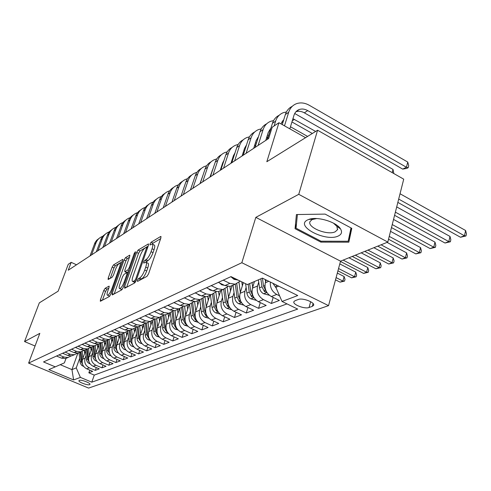 <?xml version="1.0" encoding="UTF-8"?>
<svg xmlns="http://www.w3.org/2000/svg" width="491" height="491" viewBox="0 0 491 491"><rect width="100%" height="100%" fill="white"/><g stroke="black" fill="none" stroke-linecap="round" stroke-linejoin="round"><path stroke-width="0.74" d="M137.4 280.349L137.523 281.417L146.956 276.359L148.558 273.849L160.901 237.896L160.661 236.484L151.105 242.235L150.019 243.959L150.025 244.991L152.057 243.99C153.032 244.18 153.039 245.77 152.075 248.759L151.062 251.699C149.565 255.615 147.895 258.254 146.048 259.616L144.839 260.304L143.753 262.022L143.753 263.09L145.735 262.163C146.729 262.372 146.729 264.017 145.741 267.092L144.71 270.075C143.2 274.039 141.525 276.679 139.69 277.986L138.487 278.63L137.4 280.349M89.608 384.686L89.976 384.385C90.743 383.035 81.211 379.451 79.296 380.378L78.947 380.672C78.216 382.035 87.644 385.576 89.608 384.686M105.129 288.315L103.73 290.555L100.409 299.817L100.342 301.302L109.37 296.503L110.813 294.207L122.682 260.795L122.725 259.371L113.531 264.864L112.138 267.11L108.198 278.096L108.137 279.532L112.083 277.298L113.501 275.028L115.471 269.51C116.938 265.858 118.356 263.777 119.718 263.262C120.424 263.428 120.381 264.698 119.589 267.079L111.782 289.027C110.309 292.704 108.898 294.784 107.547 295.263C106.823 295.066 106.872 293.741 107.701 291.273L109.002 287.622L109.063 286.149L105.129 288.315L106.97 289.162L105.577 291.396L102.416 300.228M298.743 194.326L255.817 217.372L340.539 261.163L387.81 242.075L298.743 194.326L317.573 130.238L266.822 161.723L278.943 122.719L272.161 127.279L268.645 138.511L68.237 270.228L71.201 262.341L68.243 264.324L58.147 291.175L39.329 302.849L24.55 341.558L35.051 346.014M255.817 217.372L241.842 262.722L28.607 363.107L39.826 333.358L24.55 341.558M124.579 286.781L124.72 288.272L134.651 282.957L136.197 280.514L148.399 245.39L148.399 243.923L138.131 250.054L136.633 252.435L124.579 286.781L126.156 287.505M121.658 289.917L112.273 294.944L112.163 293.477L124.057 259.972L125.5 257.658L129.71 255.173L129.673 256.603L124.861 270.234L124.824 271.713L127.709 270.105L129.194 267.742L134.227 253.436L135.399 251.73L135.381 252.742L123.149 287.554L121.658 289.917M317.573 130.238L403.725 179.172L387.81 242.075M89.798 370.122L88.846 372.816L92.695 371.356L86.711 368.821L89.282 367.808C85.422 365.691 84.022 362.481 85.09 358.178L85.962 355.736M96.279 367.581L95.297 370.361L99.268 368.858L93.204 366.274L95.862 365.236C91.946 363.082 90.528 359.817 91.602 355.453L92.486 352.955M102.957 364.954L101.956 367.833L106.05 366.28L99.906 363.653L102.65 362.579C98.679 360.388 97.236 357.074 98.323 352.642L99.219 350.095M109.855 362.248L108.824 365.224L113.053 363.622L106.829 360.946L109.659 359.835C105.633 357.601 104.172 354.238 105.258 349.739L106.173 347.137M116.975 359.449L115.913 362.53L120.277 360.873L113.973 358.148L116.895 357.006C112.82 354.729 111.328 351.304 112.427 346.738L113.347 344.081M124.327 356.552L123.235 359.75L127.746 358.037L121.357 355.257L124.376 354.079C120.24 351.759 118.724 348.279 119.829 343.639L120.768 340.92M131.932 353.557L130.802 356.877L135.467 355.103L128.986 352.274L132.11 351.047C127.918 348.684 126.377 345.148 127.488 340.435L128.446 337.655M139.788 350.457L138.628 353.907L143.452 352.072L136.879 349.181L140.113 347.916C135.86 345.511 134.295 341.908 135.412 337.114L136.381 334.273M147.92 347.254L146.723 350.832L151.719 348.935L145.054 345.983L148.399 344.67C144.084 342.215 142.488 338.557 143.618 333.684L144.6 330.768M156.334 343.927L155.101 347.646L160.275 345.682L153.517 342.669L156.985 341.313C152.603 338.808 150.983 335.077 152.112 330.124L153.112 327.141M165.056 340.478L163.785 344.351L169.143 342.313L162.282 339.238L165.878 337.833C161.435 335.273 159.784 331.474 160.919 326.441L161.938 323.385M174.09 336.906L172.777 340.932L178.337 338.821L171.377 335.678L175.109 334.218C170.598 331.609 168.916 327.743 170.058 322.618L171.089 319.481M183.462 333.193L182.112 337.391L187.875 335.2L180.811 331.984L184.69 330.468C180.105 327.804 178.393 323.864 179.54 318.647L180.59 315.431M193.19 329.332L191.791 333.708L197.781 331.437L190.612 328.154L194.639 326.576C189.986 323.851 188.237 319.831 189.391 314.522L190.453 311.22M203.292 325.318L201.85 329.891L208.074 327.528L200.794 324.164L204.98 322.526C200.254 319.739 198.468 315.645 199.628 310.238L200.709 306.844M213.794 321.145L212.302 325.92L218.771 323.465L211.382 320.022L215.733 318.315C210.934 315.468 209.117 311.288 210.277 305.783L211.375 302.29M224.712 316.793L223.172 321.789L229.905 319.23L222.398 315.707L226.934 313.933C222.055 311.018 220.201 306.752 221.361 301.143L222.484 297.552M236.079 312.264L234.489 317.493L241.504 314.829L233.876 311.22L238.601 309.367C233.642 306.378 231.746 302.026 232.918 296.306L234.054 292.605M247.924 307.532L246.279 313.012L253.589 310.238L245.838 306.537L250.766 304.604C245.727 301.542 243.794 297.098 244.96 291.261L246.12 287.45M260.273 302.591L258.567 308.342L266.196 305.445L258.321 301.652L263.471 299.633C258.346 296.496 256.363 291.955 257.536 286.001L258.714 282.067M273.162 297.423L271.394 303.475L279.367 300.443L271.357 296.546C266.183 293.36 264.176 288.757 265.349 282.73L266.159 279.987M86.711 368.821C82.869 366.716 81.475 363.524 82.543 359.246L85.452 351.096M93.204 366.274C89.313 364.138 87.901 360.897 88.975 356.558L91.958 348.162M99.906 363.653C95.96 361.474 94.53 358.185 95.61 353.778L98.666 345.124M106.829 360.946C102.828 358.725 101.373 355.38 102.459 350.912L105.59 341.988M113.973 358.148C109.916 355.889 108.437 352.489 109.53 347.953L112.74 338.747M121.357 355.257C117.245 352.961 115.735 349.5 116.84 344.891L120.129 335.384M128.986 352.274C124.818 349.93 123.284 346.413 124.395 341.73L127.77 331.91M136.879 349.181C132.65 346.793 131.097 343.215 132.214 338.459L135.676 328.301M145.054 345.983C140.764 343.547 139.18 339.907 140.303 335.071L143.857 324.563M153.517 342.669C149.16 340.183 147.552 336.482 148.681 331.566L152.308 320.752M162.282 339.238C157.869 336.703 156.224 332.935 157.359 327.933L161.011 316.953M171.377 335.678C166.891 333.088 165.221 329.252 166.363 324.164L170.058 312.963M180.811 331.984C176.263 329.344 174.557 325.429 175.704 320.255L179.46 308.765M190.612 328.154C185.991 325.447 184.254 321.464 185.402 316.192L189.238 304.346M200.794 324.164C196.099 321.402 194.326 317.339 195.486 311.975L199.346 299.915M211.382 320.022C206.613 317.198 204.808 313.049 205.968 307.587L209.853 295.306M222.398 315.707C217.55 312.816 215.709 308.587 216.875 303.021L220.79 290.512M233.876 311.22C228.953 308.256 227.069 303.941 228.235 298.264L232.175 285.523M245.838 306.537C240.835 303.506 238.914 299.093 240.081 293.305L243.346 282.62M258.321 301.652C253.233 298.54 251.269 294.035 252.442 288.131L254.43 281.527M298.301 299.485L295.122 300.664L293.919 301.627C292.274 304.5 304.721 309.312 309.066 307.495L312.301 306.359L313.583 305.371C315.332 302.493 302.609 297.577 298.301 299.485M241.842 262.722L328.547 305.641L88.595 388.086L28.607 363.107M88.846 372.816L94.272 375.106L91.792 382.17L297.675 309.085L282.03 301.462L275.856 287.278L276.501 285.081M91.792 382.17L80.389 377.389L73.619 379.942L48.848 369.606L55.268 366.857L43.533 361.941L231.016 276.617L247.341 284.565L262.384 278.121L297.742 295.551L282.03 301.462M239.553 280.772L230.715 276.752M56.52 356.03L61.485 358.135L65.481 358.59L68.139 357.466M71.177 355.938L67.942 357.509L63.928 357.049L58.938 354.932M62.615 353.256L67.648 355.398L71.698 355.865L74.405 354.717M77.541 353.133L74.239 354.748L70.17 354.275L65.113 352.121M68.912 350.39L74.012 352.575L78.112 353.054L80.88 351.875M84.114 350.23L80.733 351.9L76.614 351.415L71.483 349.218M75.411 347.432L80.579 349.66L84.734 350.151L87.558 348.941M90.896 347.241L87.447 348.96L83.267 348.463L78.069 346.223M82.12 344.375L87.367 346.646L91.578 347.149L94.462 345.91M97.912 344.142L94.376 345.922L90.141 345.412L84.869 343.129M89.061 341.22L94.376 343.528L98.648 344.05L101.594 342.773M105.16 340.944L101.539 342.779L97.249 342.258L91.903 339.925M96.242 337.955L101.631 340.312L105.958 340.846L108.971 339.533M112.66 337.63L108.953 339.533L104.601 338.993L99.182 336.617M103.669 334.574L109.137 336.979L113.525 337.532L116.594 336.188M120.418 334.199L116.625 336.169L112.218 335.611L106.713 333.186M111.359 331.069L116.913 333.53L121.357 334.095L124.469 332.732M128.458 330.646L124.567 332.689L120.099 332.112L114.513 329.639M119.331 327.442L124.966 329.952L129.471 330.541L132.619 329.16M136.786 326.963L132.803 329.08L128.268 328.485L122.597 325.956M127.592 323.686L133.313 326.245L137.885 326.853L141.077 325.453M145.428 323.139L141.334 325.337L136.737 324.729L130.987 322.139M136.167 319.782L141.973 322.403L146.613 323.029L149.847 321.611M154.389 319.168L150.197 321.458L145.526 320.826L139.683 318.18M145.066 315.731L150.958 318.413L155.672 319.058L158.949 317.622M163.699 315.044L159.391 317.425L154.653 316.775L148.724 314.068M154.315 311.527L160.299 314.265L165.08 314.934L168.401 313.479M173.372 310.754L168.947 313.24L164.135 312.564L158.114 309.796M163.926 307.151L170.009 309.956L174.864 310.643L178.227 309.17M183.431 306.286L178.884 308.882L173.998 308.182L167.879 305.353M173.931 302.597L180.111 305.47L185.033 306.188L188.452 304.69M193.896 301.64L189.225 304.352L184.266 303.628L178.049 300.725M184.346 297.853L190.631 300.805L195.633 301.542L199.094 300.026M204.802 296.791L199.99 299.633L194.958 298.878L188.636 295.907M195.203 292.912L201.586 295.938L206.668 296.705L210.179 295.165M216.163 291.734L211.216 294.71L206.103 293.931L199.677 290.881M206.533 287.763L213.02 290.862L218.182 291.66L221.742 290.095M228.02 286.449L222.926 289.58L217.734 288.769L211.198 285.639M218.354 282.38L224.958 285.559L230.199 286.388L233.814 284.805M240.259 281.116L235.158 284.215L229.88 283.375L223.233 280.158M279.582 295.834L276.74 294.44C272.1 291.722 269.97 287.591 270.338 282.043M271.394 303.475L263.471 299.633M258.567 308.342L250.766 304.604M246.279 313.012L238.601 309.367M234.489 317.493L226.934 313.933M223.172 321.789L215.733 318.315M212.302 325.92L204.98 322.526M201.85 329.891L194.639 326.576M191.791 333.708L184.69 330.468M182.112 337.391L175.109 334.218M172.777 340.932L165.878 337.833M163.785 344.351L156.985 341.313M155.101 347.646L148.399 344.67M146.723 350.832L140.113 347.916M138.628 353.907L132.11 351.047M130.802 356.877L124.376 354.079M123.235 359.75L116.895 357.006M115.913 362.53L109.659 359.835M108.824 365.224L102.65 362.579M101.956 367.833L95.862 365.236M95.297 370.361L89.282 367.808M94.272 375.106L286.99 303.88M77.903 353.084L71.956 369.613L76.246 367.882L79.634 358.424M275.856 287.278L278.667 286.149M340.539 261.163L328.547 305.641M76.51 264.796L71.201 262.341M305.574 137.683L278.943 122.719M60.246 364.684L71.956 369.613L73.619 379.942M66.04 358.344L64.389 362.874L55.268 366.857M76.246 367.882L80.389 377.389M296.417 214.549L295.06 228.696L320.838 242.118L348.837 242.18L351.789 228.333L325.134 214.107L296.417 214.549M350.758 231.648L351.083 231.642M321.089 241.21L320.838 242.118M296.484 223.804L295.06 228.696M139.96 280.109L141.678 278.919C143.519 277.611 145.195 274.978 146.705 271.02L144.71 270.075M146.201 262.384L147.711 263.102C148.705 263.317 148.718 264.962 147.73 268.037L146.705 271.02M152.529 244.217L154.014 244.935C154.99 245.132 155.003 246.721 154.045 249.71L153.032 252.65C151.541 256.56 149.872 259.199 148.018 260.555L146.03 262.243M160.649 238.638L153.051 243.18L152.345 244.058M148.141 246.114L140.033 250.962L138.536 253.344L126.678 287.229M134.663 280.699L135.743 278.992L146.441 248.237L146.441 247.206L145.048 248.004C143.249 249.367 141.629 251.951 140.168 255.75L132.895 276.593C131.895 279.655 131.876 281.306 132.852 281.539L134.663 280.699L135.884 281.269M134.374 282.251L135.246 282.356M114.213 293.906L125.917 260.85L124.057 259.972M129.428 257.309L127.359 258.542L125.917 260.85M126.598 272.542L128.802 271.468M119.81 284.541C118.975 287.051 118.945 288.407 119.712 288.598C121.142 288.1 122.609 285.952 124.119 282.165L126.924 274.199L126.776 272.757L124.07 274.297L122.603 276.636L119.81 284.541M121.302 289.334L122.339 289.187M108.824 288.131L106.97 289.162M109.125 295.981L109.91 295.95M122.437 261.482L115.354 265.717L113.961 267.963L110.242 278.36M276.181 288.027L272.886 283.295M397.845 202.409L460.484 237.251L464.449 235.772L465.621 230.512L400.036 193.749M398.692 199.082L464.449 235.772L465.984 235.962L460.484 237.251M465.621 230.512L466.45 233.863L465.984 235.962M295.932 111.758C298.632 110.868 301.437 111.224 304.34 112.832L402.7 169.113L406.438 167.259L407.751 162.061L309.312 105.295C304.88 102.822 300.602 102.288 296.484 103.687C292.673 105.16 290.071 108.02 288.683 112.273L284.498 125.843M292.237 106.344C288.904 107.94 286.615 110.665 285.363 114.52L282.257 124.579M289.837 128.845L293.98 115.287C294.913 112.421 296.668 110.493 299.246 109.518C301.971 108.615 304.794 108.971 307.716 110.598L406.438 167.259L408.187 167.683L406.683 168.419L402.7 169.113M407.751 162.061L408.708 165.608L408.187 167.683M338.25 236.018C341.65 234.397 342.399 232.004 340.49 228.855C336.458 221.907 317.026 216.132 308.821 219.428L307.679 219.9C294.312 225.891 325.785 242.266 338.25 236.018M316.713 218.55L312.098 219.569L310.011 221.564C306.973 227.419 327.614 235.748 335.212 231.783L337.47 229.733L336.869 226.326L333.45 223.129M351.519 228.192L348.18 241.253L321.034 241.21L296.055 228.192L297.393 214.536M350.997 227.91L348.18 241.253M265.582 281.926L265.25 279.539M269.356 295.263L263.55 293.722C261.316 292.476 259.972 290.512 259.512 287.836L258.401 279.827M266.042 291.003L263.538 286.167L262.421 278.139M260.856 278.778L261.973 286.812L264.471 291.642L266.662 292.114M394.586 215.304L445.006 243.02L448.817 241.597L450.002 236.435L396.71 206.914M395.384 212.143L448.817 241.597L450.37 241.768L445.006 243.02M450.002 236.435L450.842 239.706L450.37 241.768M252.693 287.296L252.043 282.552M256.327 300.375L250.846 298.823C248.655 297.607 247.329 295.686 246.881 293.059L245.61 283.724M253.055 296.067L250.741 291.464L249.661 283.571M248.164 284.215L249.238 292.084L251.687 296.803L253.724 297.356M391.48 227.566L430.122 248.569L433.792 247.2L434.983 242.124L393.543 219.434M392.241 224.559L433.792 247.2L435.357 247.347L430.122 248.569M434.983 242.124L435.83 245.322L435.357 247.347M242.351 285.879L241.805 281.871M240.345 292.446L238.994 282.46M243.677 305.126L238.675 303.702C236.515 302.517 235.22 300.639 234.784 298.068L233.053 285.142M240.572 300.866L238.479 296.539L236.76 283.786M235.306 284.191L237.043 297.135L239.442 301.756L241.327 302.346M388.528 239.24L415.803 253.902L419.332 252.589L420.529 247.599L390.523 231.353M389.253 236.374L419.332 252.589L420.916 252.718L415.803 253.902M420.529 247.599L421.388 250.729L420.916 252.718M230.5 290.936L229.898 286.431M228.511 297.38L227.186 287.413M231.568 309.686L227.002 308.391C224.884 307.231 223.608 305.396 223.184 302.873L221.509 290.199M228.616 305.47L226.732 301.406L225.068 288.904M223.687 289.414L225.357 301.977L227.707 306.501L229.432 307.108M377.751 246.138L402.012 259.045L405.413 257.781L406.609 252.871L387.043 242.388M381.071 244.8L405.413 257.781L407.002 257.892L402.012 259.045M406.609 252.871L407.481 255.934L407.002 257.892M231.243 277.01L233.986 279.342L237.135 279.882M286.419 111.96L283.35 112.666C279.588 114.133 277.01 116.95 275.629 121.13L274.119 125.966M279.201 115.25C275.936 116.84 273.69 119.516 272.45 123.284L267.423 139.315M280.92 123.83L283.78 119.644M292.943 118.681L315.652 131.435M282.822 120.541L283.577 120.307M291.942 121.964L312.331 133.491M392.205 172.629L393.027 169.444L393.825 173.55M393.027 169.444L294.717 113.507M219.502 282.933L221.766 284.811L224.54 285.357M273.591 120.59L270.756 121.277C267.036 122.732 264.489 125.512 263.115 129.618L258.106 145.44M266.699 123.793C263.501 125.371 261.292 128.004 260.064 131.686L255.068 147.441M265.76 140.414L268.252 132.466L270.854 128.378M270.253 128.961L270.719 128.802M307.605 136.424L290.469 126.776M282.896 122.517L281.773 121.958M208.27 288.591L210.068 290.052L212.456 290.592M261.292 128.875L258.671 129.538C255.001 130.987 252.478 133.724 251.11 137.762L246.126 153.315M254.694 131.993C251.564 133.564 249.391 136.148 248.182 139.745L243.205 155.236M253.687 148.35L256.167 140.536L258.45 136.78M267.442 135.056L268.614 135.522M266.527 137.959L267.656 138.585M270.197 130.471L269.369 130.09M197.517 294.011L198.855 295.073L200.837 295.582M249.483 136.842L247.059 137.48C243.432 138.91 240.94 141.611 239.577 145.582L234.624 160.876M243.168 139.867C240.099 141.426 237.963 143.967 236.766 147.49L231.82 162.717M242.094 155.966L244.561 148.288L246.531 144.888M255.455 142.777L256.437 143.126M254.59 145.508L255.516 146.011M258.014 138.149L257.474 137.91M219.139 295.791L218.569 291.488M217.157 302.112L215.844 292.12M219.974 314.074L215.801 312.884C213.714 311.754 212.462 309.956 212.057 307.483L210.43 295.054M217.151 309.882L215.457 306.071L213.849 293.771M212.535 294.379L214.137 306.623L216.439 311.048L218.016 311.662M364.764 251.386L388.719 263.998L391.996 262.777L393.199 257.953L373.878 247.703M367.962 250.091L391.996 262.777L393.604 262.875L388.719 263.998M393.199 257.953L394.083 260.948L393.604 262.875M187.218 299.203L189.636 300.339M238.141 144.495L235.901 145.109C232.317 146.533 229.849 149.196 228.499 153.1L223.571 168.137M232.09 147.441C229.076 148.988 226.977 151.486 225.792 154.935L220.876 169.911M230.948 163.288L233.409 155.739L235.072 152.707M243.941 150.215L244.739 150.467M243.119 152.781L243.867 153.174M208.227 300.455L207.681 296.263M206.257 306.66L204.98 296.803M208.847 318.291L205.042 317.198C202.986 316.1 201.758 314.332 201.359 311.908L199.794 299.719M206.146 314.117L204.63 310.558L203.059 298.405M201.813 299.093L203.36 311.079L205.625 315.425L207.049 316.026M352.243 256.437L375.903 268.78L379.064 267.601L380.273 262.851L361.186 252.828M355.331 255.191L379.064 267.601L380.678 267.681L375.903 268.78M380.273 262.851L381.157 265.784L380.678 267.681M177.337 304.181L178.785 304.856M227.235 151.866L225.16 152.449C221.625 153.861 219.182 156.488 217.838 160.33L212.941 175.121M221.429 154.726C218.47 156.261 216.408 158.716 215.242 162.091L210.351 176.828M220.232 170.334L222.675 162.902L224.037 160.281M232.875 157.378L233.495 157.556M232.09 159.796L232.679 160.084M197.738 304.942L197.21 300.848M195.786 311.036L194.583 301.646M198.168 322.348L194.301 321.139L191.785 318.432L191.085 316.167L189.575 304.285M195.584 318.186L194.227 314.866L192.693 302.818M191.502 303.585L193.006 315.369L195.228 319.629L196.504 320.212M340.459 261.464L363.536 273.389L366.587 272.253L367.796 267.577L348.948 257.769M343.148 260.113L366.587 272.253L368.207 272.315L363.536 273.389M367.796 267.577L368.686 270.449L368.207 272.315M216.74 158.961L214.825 159.514C211.333 160.919 208.914 163.509 207.583 167.29L202.715 181.848M211.167 161.742C208.258 163.264 206.232 165.682 205.078 168.99L200.218 183.487M209.921 177.11L213.401 167.634M222.22 164.289L222.687 164.399M221.472 166.566L221.914 166.756M187.648 309.25L187.145 305.261M185.715 315.24L184.579 306.249M187.912 326.251L184.358 325.14L181.879 322.483L181.191 320.261L179.743 308.686M185.426 322.096L184.217 319.009L182.713 307.028M181.584 307.875L183.045 319.494L185.224 323.667L186.365 324.226M337.931 270.842L351.593 277.838L354.539 276.74L355.748 272.137L339.797 263.913M338.551 268.534L354.539 276.74L356.165 276.795L351.593 277.838M355.748 272.137L356.65 274.954L356.165 276.795M206.631 165.798L204.864 166.32C201.414 167.713 199.027 170.273 197.701 173.992L192.865 188.317M201.279 168.499C198.425 170.009 196.425 172.384 195.289 175.631L190.459 189.9M199.984 183.64L203.121 174.827M211.965 170.948L212.278 171.015M220.932 169.739L220.502 169.512M177.945 313.405L177.454 309.508M176.017 319.291L174.937 310.613M178.049 330.013L174.409 328.755L172.151 325.969L170.273 312.89M175.655 325.864L174.587 322.998L173.102 311.048M172.028 311.969L173.452 323.465L175.594 327.558L176.6 328.086M335.506 279.827L340.054 282.141L342.902 281.079L344.111 276.543L337.323 273.076M336.102 277.618L342.902 281.079L344.535 281.122L340.054 282.141M344.111 276.543L345.013 279.311L344.535 281.122M196.897 172.39L195.265 172.887C191.858 174.268 189.495 176.791 188.176 180.455L183.376 194.559M191.748 175.017C188.943 176.515 186.979 178.853 185.85 182.032L181.056 196.081M190.41 189.931L193.104 182.075M168.591 317.401L168.125 313.602M166.682 323.188L165.639 314.688M168.554 333.647L165.191 332.462L162.969 329.737L161.14 316.898M166.253 329.492L165.307 326.84L163.859 315.044M162.816 315.879L164.215 327.288L166.32 331.308L167.198 331.793M187.507 178.749L186.003 179.215C182.634 180.59 180.295 183.075 178.988 186.684L174.225 200.574M182.548 181.308C179.792 182.787 177.859 185.089 176.742 188.206L171.985 202.04M159.581 321.261L159.127 317.542M157.685 326.951L156.672 318.616M159.415 337.151L156.304 336.047L154.113 333.364L152.339 320.74M157.194 332.99L156.365 330.541L154.984 319.144M153.941 319.616L155.316 330.977L157.384 334.923L158.133 335.365M178.448 184.886L177.061 185.328C173.734 186.69 171.42 189.145 170.125 192.699L165.393 206.38M173.673 187.372C170.96 188.845 169.057 191.109 167.953 194.172L163.233 207.797M150.89 324.981L150.461 321.409M149.012 330.578L148.03 322.409M150.608 340.533L147.386 339.25L145.575 336.869L143.838 324.41M148.466 336.36L147.742 334.113L146.416 323.06M145.367 323.201L146.723 334.531L148.761 338.409L149.387 338.802M169.696 190.821L168.425 191.232C165.136 192.582 162.846 195.007 161.557 198.505L156.862 211.983M165.093 193.239L162.552 195.074L160.25 198.125L154.775 213.352M161.244 196.553L160.078 196.94C156.825 198.278 154.561 200.672 153.284 204.121L148.626 217.396M156.807 198.904L154.303 200.721L152.038 203.722L146.606 218.722M153.075 202.096L152.001 202.458C148.791 203.783 146.551 206.146 145.287 209.547L140.659 222.632M148.791 204.385L146.33 206.177L144.096 209.135L138.708 223.914M142.5 328.571L142.095 325.165M140.635 334.076L139.683 326.061M142.108 343.798L139.113 342.589L137.333 340.251L135.633 327.933M140.045 339.612L139.413 337.556L138.131 326.742M137.13 326.945L138.437 337.968L140.948 342.11M134.399 332.039L134.012 328.761M132.552 337.458L131.631 329.596M133.914 346.953L131.122 345.811L129.366 343.516L127.703 331.315M131.919 342.755L130.127 330.253M129.176 330.584L130.428 341.282L132.797 345.302M126.574 335.396L126.199 332.198M124.739 340.729L123.842 333.008M125.997 350.009L123.401 348.929L121.523 346.284L120.037 334.555M124.07 345.793L122.394 333.641M121.48 334.04L122.695 344.486L124.917 348.377M145.176 207.46L144.194 207.797C141.021 209.111 138.806 211.443 137.548 214.8L132.957 227.695M141.04 209.688L138.609 211.461L136.406 214.371L131.072 228.935M119.006 338.637L118.644 335.494M117.189 343.884L116.318 336.304M118.343 352.961L115.631 351.691L114.084 349.347L112.617 337.673M116.484 348.727L114.912 336.918M114.035 337.305L115.213 347.579L117.3 351.341M137.529 212.658L136.633 212.971C133.497 214.272 131.3 216.574 130.054 219.882L125.5 232.593M133.527 214.819L131.14 216.574L128.967 219.44L123.677 233.796M111.684 341.773L111.328 338.649M109.88 346.947L109.039 339.52M110.948 355.822L108.407 354.606L106.885 352.305L105.467 340.914M109.155 351.568L107.676 340.091M106.823 340.466L107.971 350.58L109.867 354.072M130.127 217.685L129.305 217.973C126.205 219.268 124.039 221.539 122.799 224.804L118.282 237.337M126.255 219.796L123.904 221.527L121.762 224.35L116.514 238.503M104.601 344.811L104.245 341.681M102.809 349.905L101.999 342.687M103.791 358.59L101.416 357.436L99.919 355.171L98.544 344.068M102.067 354.318L100.673 343.16M99.851 343.522L100.968 353.477L102.791 356.963M122.953 222.564L122.21 222.828C119.141 224.105 116.999 226.357 115.772 229.573L111.285 241.934M119.209 224.614L116.484 226.738L114.777 229.113L109.573 243.063M97.74 347.751L97.384 344.59M95.966 352.771L95.18 345.725M96.868 361.278L94.646 360.173L93.167 357.945L91.829 347.039M95.205 356.982L93.891 346.137M93.094 346.486L94.18 356.288L95.886 359.633M115.999 227.29L115.33 227.529C112.298 228.8 110.174 231.022 108.953 234.195L104.509 246.39M112.378 229.285L109.689 231.384L108.008 233.722L102.846 247.482M91.087 350.599L90.731 347.389M89.331 355.545L88.57 348.659M90.16 363.88L88.079 362.831L86.631 360.633L85.324 349.893M88.558 359.565L87.318 349.015M86.545 349.359L87.607 359.013L89.19 362.217M109.26 231.875L108.652 232.096C105.657 233.354 103.552 235.545 102.343 238.675L97.936 250.711M105.749 233.82L103.098 235.895L101.441 238.196L96.322 251.773M84.642 353.367L84.299 350.212M82.899 358.24L82.163 351.476M83.66 366.409L81.721 365.402L80.285 363.242L79.008 352.661M82.12 362.063L80.947 351.857M80.193 352.139L81.23 361.652L82.709 364.727M102.717 236.324L102.177 236.521C99.213 237.773 97.126 239.939 95.929 243.027L91.559 254.903M99.317 238.221L96.702 240.271L95.064 242.542L89.994 255.934M82.543 359.246L85.09 358.178M88.975 356.558L91.602 355.453M95.61 353.778L98.323 352.642M102.459 350.912L105.258 349.739M109.53 347.953L112.427 346.738M116.84 344.891L119.829 343.639M124.395 341.73L127.488 340.435M132.214 338.459L135.412 337.114M140.303 335.071L143.618 333.684M148.681 331.566L152.112 330.124M157.359 327.933L160.919 326.441M166.363 324.164L170.058 322.618M175.704 320.255L179.54 318.647M185.402 316.192L189.391 314.522M195.486 311.975L199.628 310.238M205.968 307.587L210.277 305.783M216.875 303.021L221.361 301.143M228.235 298.264L232.918 296.306M240.081 293.305L244.96 291.261M252.442 288.131L257.536 286.001M265.349 282.73L268.804 281.288M237.429 280.023L237.736 279.888M61.485 358.135L63.928 357.049M67.648 355.398L70.17 354.275M74.012 352.575L76.614 351.415M80.579 349.66L83.267 348.463M87.367 346.646L90.141 345.412M94.376 343.528L97.249 342.258M101.631 340.312L104.601 338.993M109.137 336.979L112.218 335.611M116.913 333.53L120.099 332.112M124.966 329.952L128.268 328.485M133.313 326.245L136.737 324.729M141.973 322.403L145.526 320.826M150.958 318.413L154.653 316.775M160.299 314.265L164.135 312.564M170.009 309.956L173.998 308.182M180.111 305.47L184.266 303.628M190.631 300.805L194.958 298.878M201.586 295.938L206.103 293.931M213.02 290.862L217.734 288.769M224.958 285.559L229.88 283.375M271.357 296.546L276.74 294.44M313.074 303.548L312.301 306.359M310.674 301.695L309.066 307.495M141.678 278.919L139.69 277.986M147.73 268.037L145.741 267.092M146.809 261.243L144.839 260.304M148.018 260.555L146.048 259.616M153.032 252.65L151.062 251.699M154.045 249.71L152.075 248.759M153.051 243.18L151.105 242.235M161.116 236.705L160.661 236.484M140.475 279.563L138.487 278.63M138.536 253.344L136.633 252.435M140.033 250.962L138.131 250.054M148.613 244.199L148.19 243.99M136.59 279.391L135.743 278.992M147.269 248.636L146.441 248.237M135.32 282.251L133.423 281.368M113.703 294.177L112.163 293.477M127.359 258.542L125.5 257.658M129.9 255.412L129.526 255.234M126.899 272.548L125.002 271.658M129.059 270.737L127.709 270.105M129.98 268.111L129.194 267.742M135.007 253.804L134.227 253.436M124.91 282.534L124.119 282.165M127.709 274.567L126.924 274.199M109.235 286.351L108.904 286.198M112.531 289.371L111.782 289.027M120.326 267.429L119.589 267.079M109.579 278.741L108.198 278.096M113.961 267.963L112.138 267.11M115.354 265.717L113.531 264.864M122.91 259.604L122.554 259.432M101.913 300.498L100.409 299.817M105.577 291.396L103.73 290.555M288.683 112.273L285.363 114.52M307.716 110.598L304.34 112.832M263.692 293.765L266.883 292.483M263.538 286.167L264.913 285.596M259.512 287.836L261.973 286.812M265.005 289.831L264.471 291.642M250.981 298.859L253.927 297.681M250.741 291.464L252 290.942M246.881 293.059L249.238 292.084M252.202 295.091L251.687 296.803M238.81 303.745L241.523 302.659M238.479 296.539L239.645 296.061M234.784 298.068L237.043 297.135M239.939 300.124L239.442 301.756M227.137 308.428L229.628 307.427M226.732 301.406L227.799 300.965M223.184 302.873L225.357 301.977M228.186 304.948L227.707 306.501M234.937 278.808L233.906 279.275M275.629 121.13L272.45 123.284M294.41 119.393L292.305 120.78M222.503 284.381L221.686 284.743M263.115 129.618L260.064 131.686M210.608 289.708L209.988 289.985M251.11 137.762L248.182 139.745M268.252 136.67L266.588 137.775M199.217 294.815L198.781 295.011M239.577 145.582L236.766 147.49M255.891 144.839L254.755 145.594M215.93 312.92L218.225 312M215.457 306.071L216.433 305.666M212.057 307.483L214.137 306.623M216.905 309.575L216.439 311.048M228.499 153.1L225.792 154.935M244.027 152.683L243.542 153.002M205.17 317.241L207.276 316.394M204.63 310.558L205.526 310.183M201.359 311.908L203.36 311.079M206.067 314.013L205.625 315.425M217.838 160.33L215.242 162.091M194.823 321.39L196.756 320.617M194.227 314.866L195.044 314.522M191.085 316.167L193.006 315.369M195.639 318.346L195.228 319.629M207.583 167.29L205.078 168.99M184.874 325.38L186.635 324.674M184.217 319.009L184.966 318.696M181.191 320.261L183.045 319.494M185.58 322.562L185.224 323.667M197.701 173.992L195.289 175.631M175.287 329.228L176.901 328.577M174.587 322.998L175.269 322.716M171.672 324.201L173.452 323.465M175.907 326.613L175.594 327.558M188.176 180.455L185.85 182.032M166.056 332.929L167.529 332.339M165.307 326.84L165.927 326.583M162.503 328L164.215 327.288M166.584 330.511L166.32 331.308M178.988 186.684L176.742 188.206M157.157 336.501L158.495 335.961M156.365 330.541L156.924 330.308M153.658 331.664L155.316 330.977M157.605 334.254L157.384 334.923M170.125 192.699L167.953 194.172M148.57 339.944L149.78 339.459M147.742 334.113L148.245 333.905M145.127 335.193L146.723 334.531M148.939 337.863L148.761 338.409M161.557 198.505L159.465 199.929M153.284 204.121L151.259 205.496M145.287 209.547L143.329 210.878M140.279 343.27L141.377 342.828M139.413 337.556L139.867 337.372M136.891 338.606L138.437 337.968M140.579 341.343L140.432 341.773M132.275 346.48L133.257 346.087M131.373 340.889L131.778 340.717M128.937 341.896L130.428 341.282M132.509 344.694L132.392 345.026M124.536 349.586L125.414 349.23M123.609 344.105L123.965 343.958M121.252 345.081L122.695 344.486M137.548 214.8L135.651 216.083M117.048 352.587L117.834 352.274M116.097 347.217L116.416 347.082M113.82 348.156L115.213 347.579M130.054 219.882L128.219 221.128M109.806 355.49L110.506 355.214M106.627 351.139L107.971 350.58M122.799 224.804L121.019 226.007M102.797 358.307L103.405 358.062M99.661 354.017L100.968 353.477M115.772 229.573L114.047 230.739M96.009 361.026L96.537 360.817M92.916 356.81L94.18 356.288M108.953 234.195L107.284 235.33M89.43 363.665L89.878 363.487M86.379 359.516L87.607 359.013M102.343 238.675L100.723 239.78M83.047 366.225L83.427 366.077M80.039 362.143L81.23 361.652M95.929 243.027L94.358 244.095M230.199 286.388L235.158 284.215M218.182 291.66L222.926 289.58M206.668 296.705L211.216 294.71M195.633 301.542L199.99 299.633M185.033 306.188L189.225 304.352M174.864 310.643L178.884 308.882M165.08 314.934L168.947 313.24M155.672 319.058L159.391 317.425M146.613 323.029L150.197 321.458M137.885 326.853L141.334 325.337M129.471 330.541L132.803 329.08M121.357 334.095L124.567 332.689M113.525 337.532L116.625 336.169M105.958 340.846L108.953 339.533M98.648 344.05L101.539 342.779M91.578 347.149L94.376 345.922M84.734 350.151L87.447 348.96M78.112 353.054L80.733 351.9M71.698 355.865L74.239 354.748M65.481 358.59L67.942 357.509M313.669 305.064L313.583 305.371M147.576 247.752L146.545 247.249M134.816 282.454L132.852 281.539M126.721 272.603L124.824 271.713M121.627 289.481L119.712 288.598M128.169 273.272L127.083 272.763M109.425 296.116L107.547 295.263M121.504 264.103L120.025 263.409M299.246 109.518L295.956 111.733M312.963 219.213L308.821 219.428M336.869 226.326L340.49 228.855M338.367 226.455L338.158 227.223M337.648 229.07L337.47 229.733M310.772 218.906L310.65 219.336M283.681 119.97L282.847 120.528M270.774 128.636L270.332 128.937"/></g></svg>
